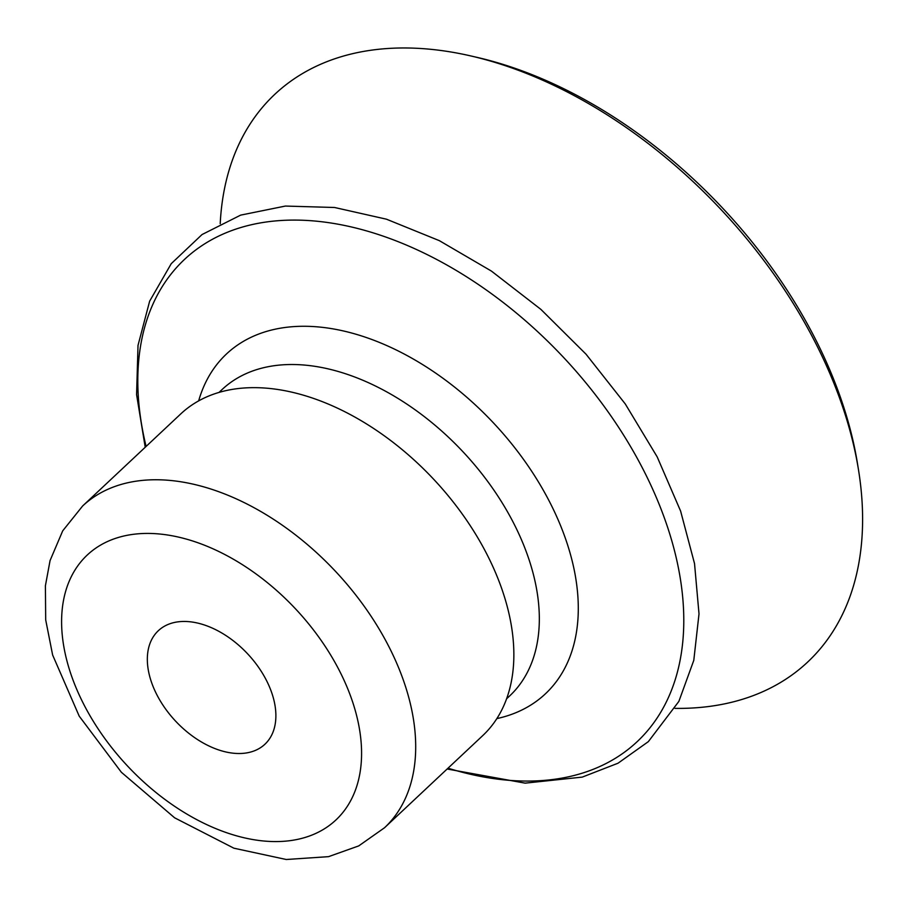 <?xml version="1.0" encoding="UTF-8"?>
<svg xmlns="http://www.w3.org/2000/svg" width="908" height="908" viewBox="0 0 908 908"><rect width="100%" height="100%" fill="white"/><g stroke="black" fill="none" stroke-linecap="round" stroke-linejoin="round"><path stroke-width="1.36" d="M271.651 692.52A77.861 49.293 46.8 0 1 264.886 744.265A77.861 49.293 46.8 0 1 175.664 721.213A77.861 49.293 46.8 0 1 158.333 630.708A77.861 49.293 46.8 0 1 218.942 631.378A77.861 49.293 46.8 0 1 271.651 692.52M220.213 223.697A389.316 246.477 46.8 0 1 470.843 55.944L477.256 57.42A381.803 241.732 46.8 0 1 840.706 398.147A381.803 241.732 46.8 0 1 857.288 462.41L858.344 468.903A389.316 246.477 46.8 0 1 675.007 708.376M470.843 55.944A389.316 246.477 46.8 0 1 841.455 403.368A389.316 246.477 46.8 0 1 858.344 468.903M82.628 505.994L180.783 413.889A220.61 139.673 46.8 0 1 352.52 415.773A220.61 139.673 46.8 0 1 501.863 589.031A220.61 139.673 46.8 0 1 482.704 735.639L384.538 827.744L358.728 845.904L328.548 856.653L286.27 859.501L233.889 848.197L174.631 817.813L121.354 772.254L79.212 716.14L52.63 655.009L45.695 619.869L45.4 585.796L50.065 560.565L62.72 530.828L82.628 505.994A220.61 139.673 46.8 0 1 254.365 507.878A220.61 139.673 46.8 0 1 403.708 681.136A220.61 139.673 46.8 0 1 384.538 827.744M146.097 446.43A330.694 209.362 46.8 0 1 328.594 222.653A330.694 209.362 46.8 0 1 665.802 521.975A330.694 209.362 46.8 0 1 448.019 768.179M198.67 400.859A233.027 147.527 46.8 0 1 373.052 339.944A233.027 147.527 46.8 0 1 565.616 538.989A233.027 147.527 46.8 0 1 496.835 718.603M219.032 392.404L222.119 389.498A210.1 133.022 46.8 0 1 385.684 391.303A210.1 133.022 46.8 0 1 527.911 556.309A210.1 133.022 46.8 0 1 509.66 695.925L506.562 698.831M351.702 699.239A181.679 115.021 46.8 0 1 187.899 814.68A181.679 115.021 46.8 0 1 95.227 548.546A181.679 115.021 46.8 0 1 351.702 699.239M447.133 769.008L525.153 783.15L582.244 777.112L618.019 763.219L648.335 741.643L678.866 701.396L693.791 660.343L699.012 613.876L694.529 563.584L680.614 511.091L657.176 456.86L625.271 403.946L586.046 354.211L540.896 309.39L491.421 271.083L439.336 240.654L386.456 219.191L334.564 207.489L285.396 206.059L240.654 215.128L202.041 234.548L171.249 263.661L149.65 301.161L138.016 345.392L136.586 394.651L145.223 447.258"/></g></svg>
